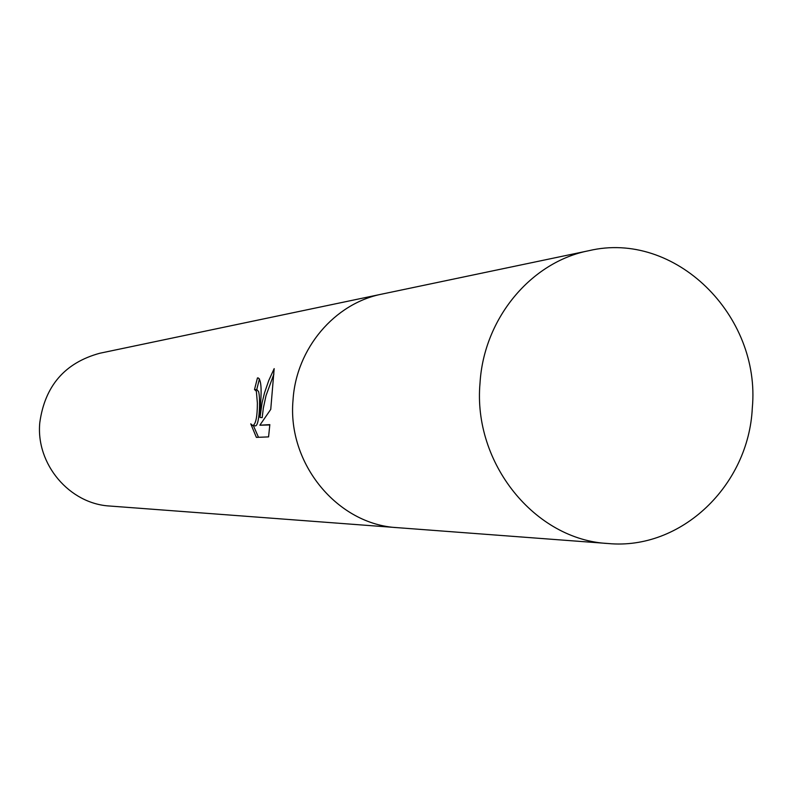 <?xml version="1.0" encoding="UTF-8"?>
<svg xmlns="http://www.w3.org/2000/svg" width="792" height="792" viewBox="0 0 792 792"><rect width="100%" height="100%" fill="white"/><g stroke="black" fill="none" stroke-linecap="round" stroke-linejoin="round"><path stroke-width="1.19" d="M260.627 402.841L259.974 417.453L262.093 402.702L264.548 392.782L268.745 380.536L274.171 368.627L270.745 409.375L259.855 425.205L269.834 424.631L268.567 436.897L256.38 437.382L250.747 423.839L252.806 425.621C255.816 424.156 257.341 416.661 257.38 403.128L256.351 391.208L254.509 389.565L257.44 377.933L258.202 377.952C260.944 379.724 261.756 388.011 260.627 402.841M382.655 293.941L99.832 353.242C64.904 362.756 44.887 385.892 39.788 422.651C35.699 464.132 69.478 503.94 109.9 506.038L398.059 527.71M397.356 527.66C337.6 524.66 287.06 463.627 293.04 399.93C296.218 348.47 334.61 303.316 381.962 294.089C334.61 303.316 296.218 348.46 293.04 399.93C287.06 463.627 337.59 524.66 397.356 527.66L608.117 543.52C681.209 550.43 748.717 485.506 752.301 408.028C761.102 315.246 674.814 230.135 588.822 250.708C530.967 261.934 483.823 318.443 480.011 383.15C472.765 463.261 535.095 539.956 608.117 543.52M256.697 389.753L258.538 391.406C260.707 398.396 259.43 427.64 255.014 425.809L253.024 425.641M273.913 374.032L266.023 395.604L263.32 408.197L262.192 417.641L259.974 417.453M269.805 424.948L259.855 425.205M259.439 378.873L256.697 389.733M253.4 425.67L258.489 437.293M258.39 378.012L257.44 377.933M254.935 389.575L257.123 389.773M381.962 294.089L588.822 250.708"/></g></svg>
